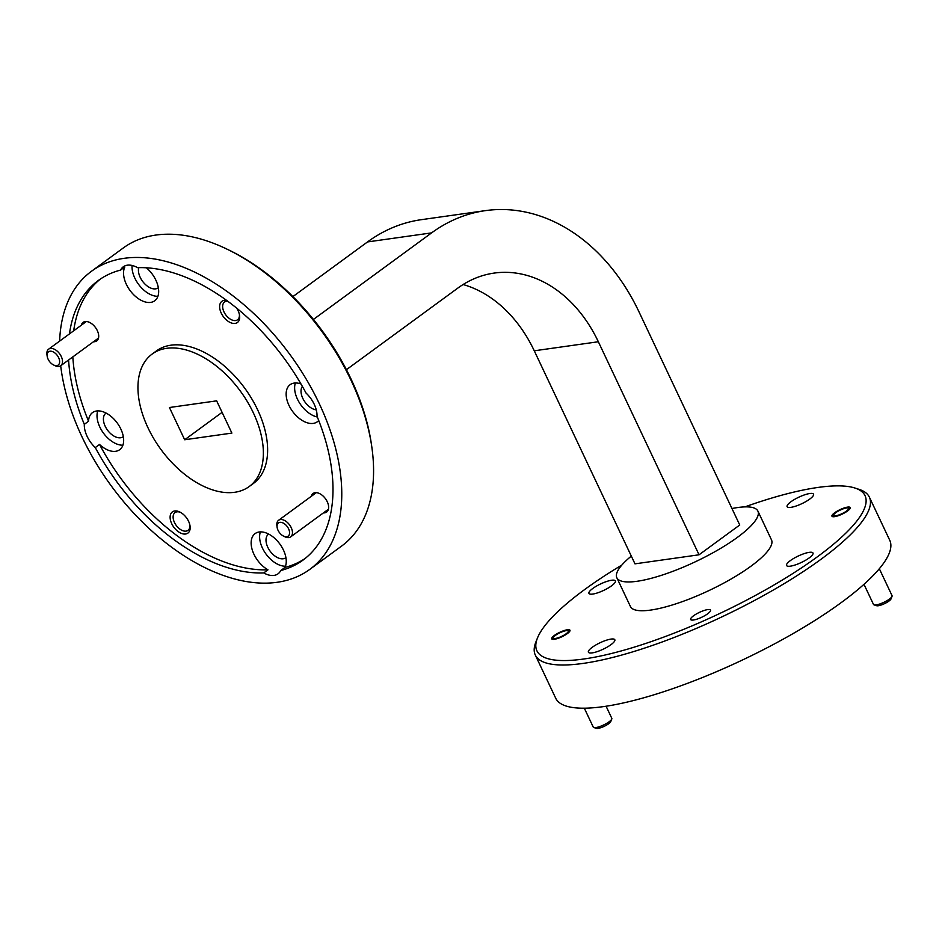<?xml version="1.0" encoding="UTF-8"?>
<svg xmlns="http://www.w3.org/2000/svg" width="939" height="939" viewBox="0 0 939 939"><rect width="100%" height="100%" fill="white"/><g stroke="black" fill="none" stroke-linecap="round" stroke-linejoin="round"><path stroke-width="1.41" d="M707.642 613.813A10.998 2.7 154.7 0 1 697.278 619.047A10.998 2.7 154.7 0 1 690.635 619.505A10.998 2.7 154.7 0 1 693.522 615.808A10.998 2.7 154.7 0 1 703.886 610.561A10.998 2.7 154.7 0 1 710.53 610.104A10.998 2.7 154.7 0 1 707.642 613.813M847.577 510.969A10.094 2.477 154.7 0 1 838.058 515.781A10.094 2.477 154.7 0 1 831.966 516.204A10.094 2.477 154.7 0 1 834.607 512.8A10.094 2.477 154.7 0 1 844.126 507.987A10.094 2.477 154.7 0 1 850.218 507.565A10.094 2.477 154.7 0 1 847.577 510.969M567.332 633.614A10.094 2.477 154.7 0 1 557.813 638.426A10.094 2.477 154.7 0 1 551.721 638.849A10.094 2.477 154.7 0 1 554.362 635.445A10.094 2.477 154.7 0 1 563.881 630.644A10.094 2.477 154.7 0 1 569.973 630.222A10.094 2.477 154.7 0 1 567.332 633.614M611.547 585.83A14.613 3.58 154.7 0 1 597.767 592.802A14.613 3.58 154.7 0 1 588.953 593.401A14.613 3.58 154.7 0 1 592.779 588.483A14.613 3.58 154.7 0 1 606.559 581.523A14.613 3.58 154.7 0 1 615.374 580.912A14.613 3.58 154.7 0 1 611.547 585.83M809.711 499.114A14.613 3.58 154.7 0 1 795.932 506.074A14.613 3.58 154.7 0 1 787.117 506.684A14.613 3.58 154.7 0 1 790.943 501.755A14.613 3.58 154.7 0 1 804.723 494.794A14.613 3.58 154.7 0 1 813.538 494.184A14.613 3.58 154.7 0 1 809.711 499.114M809.16 557.93A14.613 3.58 154.7 0 1 795.38 564.902A14.613 3.58 154.7 0 1 786.565 565.501A14.613 3.58 154.7 0 1 790.392 560.583A14.613 3.58 154.7 0 1 804.171 553.623A14.613 3.58 154.7 0 1 812.986 553.012A14.613 3.58 154.7 0 1 809.16 557.93M610.996 644.659A14.613 3.58 154.7 0 1 597.216 651.619A14.613 3.58 154.7 0 1 588.401 652.229A14.613 3.58 154.7 0 1 592.227 647.311A14.613 3.58 154.7 0 1 606.007 640.351A14.613 3.58 154.7 0 1 614.822 639.741A14.613 3.58 154.7 0 1 610.996 644.659M226.745 300.503A13.134 7.888 -126.2 0 0 221.228 313.098A13.134 7.888 -126.2 0 0 233.271 323.427A13.134 7.888 -126.2 0 0 239.562 315.422A13.134 7.888 -126.2 0 0 238.095 310.715A13.134 7.888 -126.2 0 0 236.628 308.121M227.719 301.219A10.998 6.608 -126.2 0 0 224.538 302.018A10.998 6.608 -126.2 0 0 223.975 311.889A10.998 6.608 -126.2 0 0 237.544 319.776A10.998 6.608 -126.2 0 0 239.41 314.588M171.708 523.68A13.134 7.888 -126.2 0 0 183.751 534.009A13.134 7.888 -126.2 0 0 190.054 526.004A13.134 7.888 -126.2 0 0 188.575 521.298A13.134 7.888 -126.2 0 0 179.783 511.99A13.134 7.888 -126.2 0 0 171.25 513.07A13.134 7.888 -126.2 0 0 171.708 523.68M180.534 512.377A10.998 6.608 -126.2 0 0 175.018 512.6A10.998 6.608 -126.2 0 0 174.466 522.483A10.998 6.608 -126.2 0 0 188.023 530.359A10.998 6.608 -126.2 0 0 189.901 525.171M93.489 341.749A11.491 6.902 -126.2 0 0 98.595 334.707A11.491 6.902 -126.2 0 0 97.304 330.598A11.491 6.902 -126.2 0 0 89.604 322.441A11.491 6.902 -126.2 0 0 81.353 325.187M323.439 512.882A11.491 6.902 -126.2 0 0 328.544 505.839A11.491 6.902 -126.2 0 0 327.253 501.719A11.491 6.902 -126.2 0 0 319.553 493.574A11.491 6.902 -126.2 0 0 311.302 496.32M138.737 267.65A14.613 8.768 -126.2 0 0 140.204 277.357A14.613 8.768 -126.2 0 0 158.222 287.827A14.613 8.768 -126.2 0 0 158.339 287.745M68.582 359.989A173.257 103.971 -126.2 0 0 84.31 424.346L88.548 421.235A22.994 13.792 -126.2 0 1 92.515 412.597A22.994 13.792 -126.2 0 1 120.849 429.064A22.994 13.792 -126.2 0 1 119.687 449.699A22.994 13.792 -126.2 0 1 99.534 444.464L95.285 447.574A173.257 103.971 -126.2 0 0 263.742 572.931L267.979 569.82A22.994 13.792 -126.2 0 1 253.941 554.233A22.994 13.792 -126.2 0 1 255.103 533.61A22.994 13.792 -126.2 0 1 283.449 550.066A22.994 13.792 -126.2 0 1 284.987 567.426L280.749 570.525A173.257 103.971 -126.2 0 0 303.039 560.078A173.257 103.971 -126.2 0 0 317.018 416.27A22.994 13.792 -126.2 0 0 314.225 404.275A22.994 13.792 -126.2 0 0 306.032 393.042A173.257 103.971 -126.2 0 0 137.587 267.674A22.994 13.792 -126.2 0 0 123.279 266.805A22.994 13.792 -126.2 0 0 120.579 270.08L124.817 266.969A22.994 13.792 -126.2 0 0 126.354 284.329A22.994 13.792 -126.2 0 0 154.689 300.797A22.994 13.792 -126.2 0 0 155.862 280.162A22.994 13.792 -126.2 0 0 146.414 267.803M132.082 265.467A22.994 13.792 -126.2 0 0 134.829 278.12A22.994 13.792 -126.2 0 0 157.905 296.29M106.048 413.066A14.613 8.768 -126.2 0 0 105.943 413.148A14.613 8.768 -126.2 0 0 105.191 426.259A14.613 8.768 -126.2 0 0 123.209 436.729A14.613 8.768 -126.2 0 0 123.326 436.647M84.31 424.346A22.994 13.792 -126.2 0 0 87.104 436.342A22.994 13.792 -126.2 0 0 95.285 447.574M97.773 410.895A22.994 13.792 -126.2 0 0 99.816 427.022A22.994 13.792 -126.2 0 0 122.892 445.192M268.648 534.068A14.613 8.768 -126.2 0 0 268.531 534.15A14.613 8.768 -126.2 0 0 267.791 547.273A14.613 8.768 -126.2 0 0 285.808 557.731A14.613 8.768 -126.2 0 0 285.925 557.649M263.742 572.931A22.994 13.792 -126.2 0 0 278.038 573.811A22.994 13.792 -126.2 0 0 280.749 570.525M260.373 531.897A22.994 13.792 -126.2 0 0 262.415 548.024A22.994 13.792 -126.2 0 0 285.491 566.194M302.381 386.41A14.613 8.768 -126.2 0 0 302.804 398.359A14.613 8.768 -126.2 0 0 316.267 409.862M300.985 383.981A22.994 13.792 -126.2 0 0 290.116 384.697A22.994 13.792 -126.2 0 0 288.954 405.331A22.994 13.792 -126.2 0 0 317.288 421.799A22.994 13.792 -126.2 0 0 318.708 420.484M295.386 382.995A22.994 13.792 -126.2 0 0 297.428 399.122A22.994 13.792 -126.2 0 0 317.312 416.998M249.187 486.543L253.424 483.444A82.116 49.274 -126.2 0 0 257.603 409.756A82.116 49.274 -126.2 0 0 156.379 350.951L152.141 354.062A82.116 49.274 -126.2 0 0 147.963 427.738A82.116 49.274 -126.2 0 0 249.187 486.543A82.116 49.274 -126.2 0 0 253.354 412.867A82.116 49.274 -126.2 0 0 152.141 354.062M227.355 249.316L229.562 250.384A181.473 108.901 53.8 0 1 351.033 379.016A181.473 108.901 53.8 0 1 371.386 444.006L371.738 446.436A184.748 110.861 -126.2 0 0 351.022 380.272A184.748 110.861 -126.2 0 0 227.355 249.316A184.748 110.861 -126.2 0 0 123.279 247.966L91.494 271.254A184.748 110.861 -126.2 0 0 59.627 341.103M621.876 565.032A181.473 44.438 -25.3 0 0 584.516 589.657A181.473 44.438 -25.3 0 0 537.425 638.097A181.473 44.438 -25.3 0 0 627.041 649.295A181.473 44.438 -25.3 0 0 817.423 556.768A181.473 44.438 -25.3 0 0 854.913 488.022A181.473 44.438 -25.3 0 0 744.85 506.896M854.913 488.022L859.068 489.36A184.748 45.248 154.7 0 1 869.361 497.13A184.748 45.248 154.7 0 1 820.897 559.351A184.748 45.248 154.7 0 1 583.107 663.415A184.748 45.248 154.7 0 1 535.3 655.046A184.748 45.248 154.7 0 1 535.829 642.159L537.425 638.097M869.361 497.13L889.773 540.324A184.748 45.248 154.7 0 1 795.72 632.064A184.748 45.248 154.7 0 1 603.519 706.609A184.748 45.248 154.7 0 1 555.712 698.229L535.3 655.046M631.313 556.111A78.007 19.109 -25.3 0 0 616.841 577.755A78.007 19.109 -25.3 0 0 637.018 581.288A78.007 19.109 -25.3 0 0 718.171 549.82A78.007 19.109 -25.3 0 0 757.89 511.086A78.007 19.109 -25.3 0 0 737.702 507.541A78.007 19.109 -25.3 0 0 731.962 508.527M616.841 577.755L630.445 606.547A78.007 19.109 -25.3 0 0 650.633 610.08A78.007 19.109 -25.3 0 0 731.786 578.612A78.007 19.109 -25.3 0 0 771.494 539.878L757.89 511.086M60.695 365.764A184.748 110.861 -126.2 0 0 82.092 437.046A184.748 110.861 -126.2 0 0 309.835 569.351A184.748 110.861 -126.2 0 0 319.225 403.559A184.748 110.861 -126.2 0 0 91.494 271.254M120.579 270.08A173.257 103.971 -126.2 0 0 98.278 280.526A173.257 103.971 -126.2 0 0 69.451 333.908M100.438 279.024A173.257 103.971 -126.2 0 0 73.688 330.81M72.819 356.89A173.257 103.971 -126.2 0 0 88.548 421.235M99.534 444.464A173.257 103.971 -126.2 0 0 267.979 569.82M284.987 567.426A173.257 103.971 -126.2 0 0 305.128 558.482M169.431 407.514L216.651 400.847L231.886 433.09L184.678 439.757L169.431 407.514M313.426 319.436L431.6 232.884A195.758 149.078 -98 0 1 485.346 210.641A195.758 149.078 -98 0 1 639.036 311.936L739.744 524.995L699.05 554.796L634.975 563.846L534.268 350.799L598.343 341.749L699.05 554.796M431.6 232.884L367.525 241.933L292.874 296.607M367.525 241.933A195.758 149.078 -98 0 1 421.271 219.691L485.346 210.641M463.103 284.529A132.692 101.048 -98 0 1 534.268 350.799M598.343 341.749A132.692 101.048 -98 0 0 494.16 273.085A132.692 101.048 -98 0 0 457.727 288.167L346.409 369.696M309.835 569.351L341.632 546.064A184.748 110.861 -126.2 0 0 371.738 446.436M222.085 412.35L184.678 439.757M892.015 596.382L891.017 598.918A8.216 2.007 154.7 0 1 888.893 601.113A8.216 2.007 154.7 0 1 876.65 605.714L874.068 604.869A10.259 2.512 -25.3 0 0 889.362 599.129A10.259 2.512 -25.3 0 0 892.015 596.382A10.259 2.512 -25.3 0 0 892.05 595.666L879.327 568.741M863.986 584.328L873.493 604.446A10.259 2.512 -25.3 0 0 874.068 604.869M835.827 512.624A8.216 2.007 -25.3 0 0 833.691 514.818A8.216 2.007 -25.3 0 0 837.752 515.323A8.216 2.007 -25.3 0 0 846.368 511.145A8.216 2.007 -25.3 0 0 848.058 508.034A8.216 2.007 -25.3 0 0 835.827 512.624M611.77 719.039L610.773 721.563A8.216 2.007 154.7 0 1 608.648 723.758A8.216 2.007 154.7 0 1 596.406 728.359L593.824 727.525A10.259 2.512 -25.3 0 0 609.118 721.774A10.259 2.512 -25.3 0 0 611.77 719.039A10.259 2.512 -25.3 0 0 611.805 718.323L606.089 706.222M584.316 708.194L593.248 727.091A10.259 2.512 -25.3 0 0 593.824 727.525M555.583 635.28A8.216 2.007 -25.3 0 0 553.447 637.475A8.216 2.007 -25.3 0 0 557.508 637.98A8.216 2.007 -25.3 0 0 566.111 633.79A8.216 2.007 -25.3 0 0 567.813 630.679A8.216 2.007 -25.3 0 0 555.583 635.28M288.578 528.798A8.216 4.93 -126.2 0 0 281.054 522.342A8.216 4.93 -126.2 0 0 277.122 527.342A8.216 4.93 -126.2 0 0 278.038 530.289A8.216 4.93 -126.2 0 0 283.543 536.11A8.216 4.93 -126.2 0 0 288.872 535.43A8.216 4.93 -126.2 0 0 288.578 528.798M277.122 527.342L276.899 525.828A10.259 6.162 53.8 0 1 278.566 520.288A10.259 6.162 53.8 0 1 291.219 527.648A10.259 6.162 53.8 0 1 290.703 536.85A10.259 6.162 53.8 0 1 284.916 536.779L283.543 536.11M58.629 357.677A8.216 4.93 -126.2 0 0 51.105 351.221A8.216 4.93 -126.2 0 0 47.173 356.221A8.216 4.93 -126.2 0 0 48.089 359.156A8.216 4.93 -126.2 0 0 53.593 364.978A8.216 4.93 -126.2 0 0 58.922 364.309A8.216 4.93 -126.2 0 0 58.629 357.677M47.173 356.221L46.95 354.696A10.259 6.162 53.8 0 1 48.628 349.167A10.259 6.162 53.8 0 1 61.27 356.515A10.259 6.162 53.8 0 1 60.753 365.729A10.259 6.162 53.8 0 1 54.967 365.647L53.593 364.978M833.691 514.818L832.94 516.72M848.058 508.034L849.995 508.656M553.447 637.475L552.695 639.365M567.813 630.679L569.75 631.301M278.566 520.288L316.314 492.646M290.703 536.85L328.45 509.208M48.628 349.167L86.365 321.514M60.753 365.729L98.501 338.075"/></g></svg>
